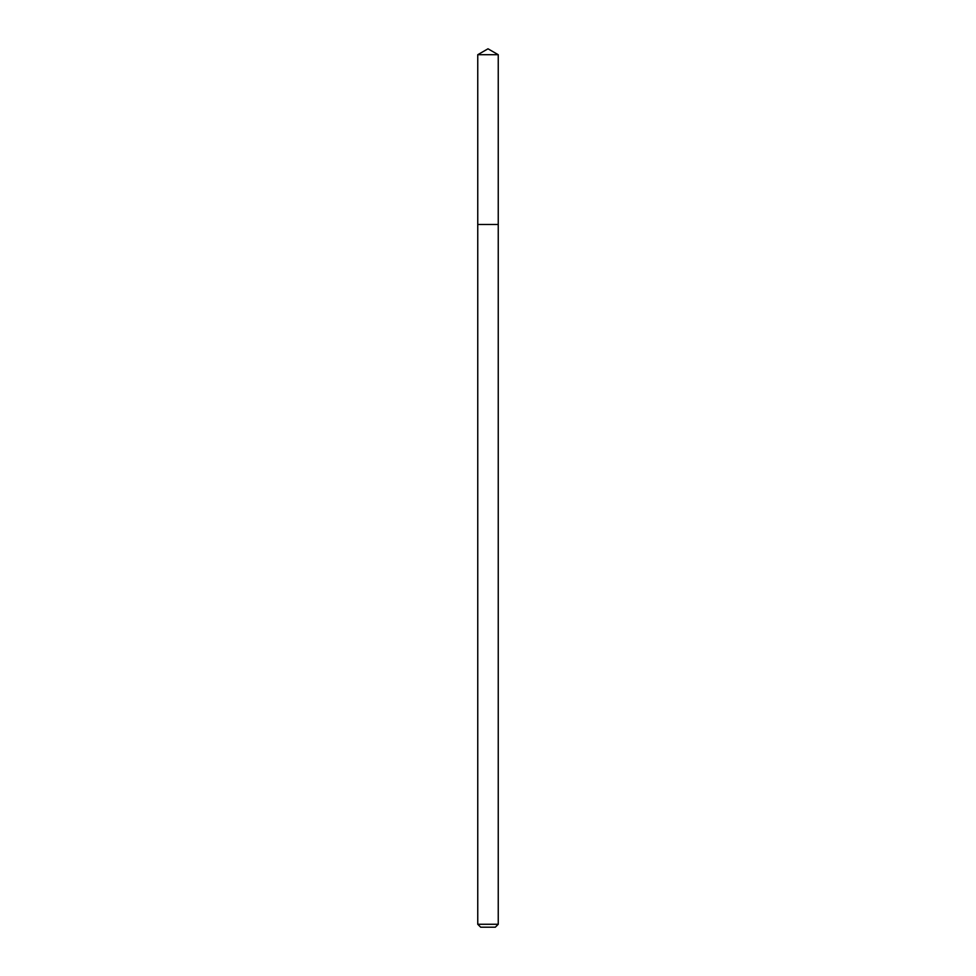<?xml version="1.0" encoding="UTF-8"?>
<svg xmlns="http://www.w3.org/2000/svg" width="976" height="976" viewBox="0 0 976 976"><rect width="100%" height="100%" fill="white"/><g stroke="black" fill="none" stroke-linecap="round" stroke-linejoin="round"><path stroke-width="0.73" stroke-dasharray="4.88 3.66" d="M498.248 224.48L477.752 224.48L498.248 224.48M498.248 924.272L477.752 924.272M495.32 927.2L480.68 927.2M498.248 54.717L477.752 54.717"/><path stroke-width="1.46" d="M477.752 924.272L498.248 924.272L495.32 927.2L480.68 927.2L477.752 924.272L477.752 224.48L498.248 224.48L498.248 54.717L477.752 54.717L488 48.8L498.248 54.717M477.752 54.717L477.752 224.48L498.248 224.48L498.248 924.272"/></g></svg>
